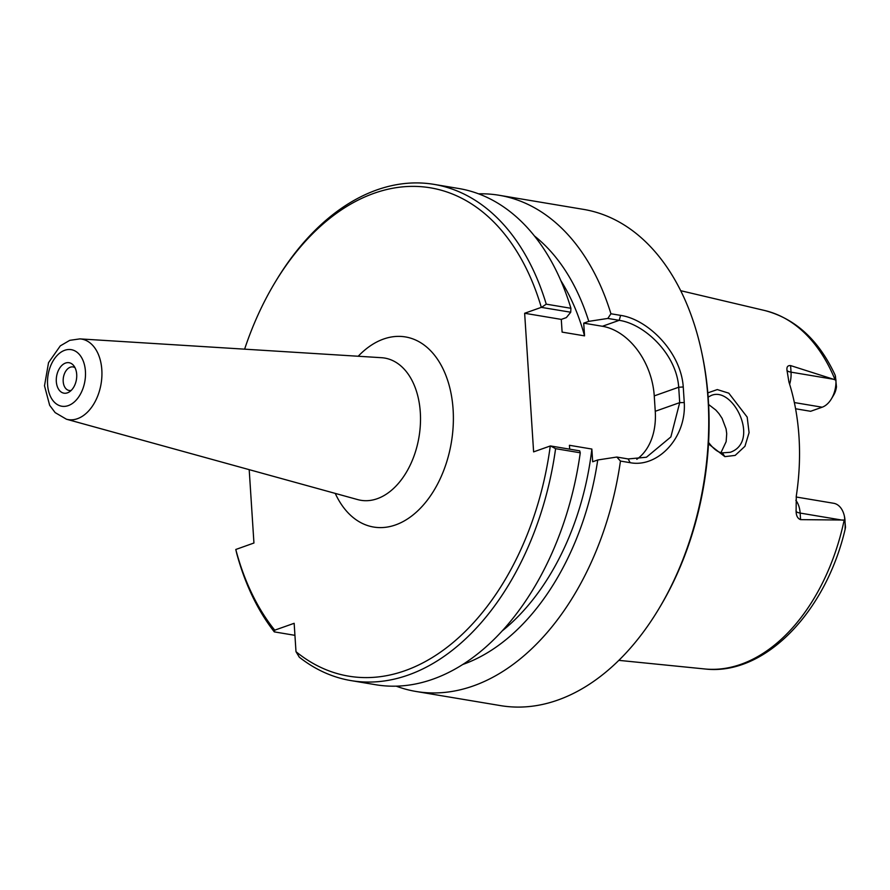 <?xml version="1.0" encoding="UTF-8"?>
<svg xmlns="http://www.w3.org/2000/svg" width="890" height="890" viewBox="0 0 890 890"><rect width="100%" height="100%" fill="white"/><g stroke="black" fill="none" stroke-linecap="round" stroke-linejoin="round"><path stroke-width="1.33" d="M550.521 445.957L550.276 445.979A247.576 161.057 99.5 0 1 295.992 651.68L299.307 657.187A251.559 163.649 -80.5 0 0 351.027 680.605A251.559 163.649 -80.5 0 0 555.594 448.671L580.258 452.799L579.702 450.841L550.521 445.957L555.594 448.671M550.276 445.979L533.611 451.875L524.644 313.269L541.309 307.361L570.735 312.223L570.913 308.285L546.249 304.157L541.554 307.35M244.617 349.169A247.576 161.057 99.5 0 1 274.565 283.209A247.576 161.057 99.5 0 1 541.309 307.361M249.2 469.653L253.939 543.011L235.783 549.486A247.576 161.057 99.5 0 0 274.743 630.165L294.156 623.3L295.992 651.68M65.549 363.053A15.442 10.046 99.5 0 1 73.625 365.523A15.442 10.046 99.5 0 1 76.418 379.596A15.442 10.046 99.5 0 1 69.186 392.001A15.442 10.046 99.5 0 1 56.437 382.811A15.442 10.046 99.5 0 1 65.549 363.053M71.233 390.376A11.926 7.765 99.5 0 1 69.097 390.465A11.926 7.765 99.5 0 1 63.19 379.474A11.926 7.765 99.5 0 1 70.321 367.203A11.926 7.765 99.5 0 1 73.036 366.936A11.926 7.765 99.5 0 1 75.027 367.726M616.803 457.048L620.452 461.065L630.165 462.689C657.332 467.995 686.546 438.236 684.254 402.547L683.253 386.972C680.95 351.861 647.72 319.299 620.63 315.383L610.929 313.758L607.837 318.431L619.195 320.333C644.805 324.049 676.534 354.398 678.703 387.239L679.704 402.636L670.871 436.923L646.463 457.226L628.162 458.951L616.803 457.048L597.735 459.974L592.684 461.765L591.861 449.05L569.422 445.289L569.678 449.161M591.861 449.05A219.619 142.867 99.5 0 1 502.205 630.91M597.735 459.974A230.777 150.132 99.5 0 1 462.722 664.496M620.452 461.065A251.559 163.649 99.5 0 1 416.097 691.486A251.559 163.649 99.5 0 1 396.217 686.157M636.795 459.307A63.891 45.646 70.5 0 0 655.251 411.291L654.25 395.894A63.891 45.646 70.5 0 0 602.408 326.274L583.718 323.148L588.779 321.357L607.837 318.431M546.249 304.157A251.559 163.649 -80.5 0 0 434.042 184.375A251.559 163.649 -80.5 0 0 275.711 281.318L274.565 283.209M570.913 308.285A251.559 163.649 -80.5 0 0 458.706 188.502L434.042 184.375M351.027 680.605L375.68 684.733A251.559 163.649 -80.5 0 0 580.258 452.799M294.935 635.338L274.309 631.878A251.559 163.649 -80.5 0 1 236.796 553.747L235.783 549.486M274.309 631.878L274.743 630.165M708.151 397.107L711.154 395.516C733.26 385.648 760.538 441.774 730.301 452.276L722.357 452.877C718.174 452.521 713.58 449.038 708.573 442.441M708.485 443.921L724.872 456.637L735.173 455.402L744.941 446.291L749.08 432.64L747.177 417.099L728.81 393.18L717.296 389.575L707.817 392.879M844.977 520.049A22.995 14.963 -80.5 0 0 844.443 516.356L845.5 527.18C845.1 529.773 844.999 529.65 845.177 526.824L844.977 520.049L800.566 519.638L800.143 513.074A22.995 14.963 -80.5 0 0 795.838 500.291M789.63 384.257A22.995 14.963 -80.5 0 0 791.032 372.154L790.609 365.59C787.75 365.356 786.549 366.914 786.994 370.251L788.918 381.988A185.42 120.628 -80.5 0 1 796.294 496.008L796.105 511.172C796.172 515.744 797.651 518.57 800.566 519.638M796.049 510.415L796.105 511.172A11.982 3.082 176.3 0 0 800.143 513.074L842.607 520.183M790.609 365.59L833.496 379.262L791.032 372.154A11.982 3.082 -3.7 0 1 786.994 370.251L787.027 370.952M833.496 379.262L835.933 380.197L835.131 375.102C818.833 340.091 795.348 318.564 764.688 310.51A181.883 118.314 99.5 0 1 835.076 379.774M721.011 452.554L726.14 441.663L726.718 433.742L726.095 428.98L722.09 418.333L718.898 413.539L715.816 410.056L708.618 404.505M478.586 193.831A251.559 163.649 99.5 0 1 499.112 195.266L583.595 209.395A251.559 163.649 99.5 0 1 701.765 352.596A251.559 163.649 99.5 0 1 658.923 608.682A251.559 163.649 99.5 0 1 500.58 705.625L416.097 691.486M499.112 195.266A251.559 163.649 99.5 0 1 610.929 313.758M534.423 235.961A230.777 150.132 99.5 0 1 588.779 321.357M658.923 608.682L660.057 606.791A247.576 161.057 -80.5 0 0 702.221 354.765L701.765 352.596M570.735 312.223L566.34 317.608L561.29 319.399L524.644 313.269M795.571 408.766L810.634 411.291L822.16 407.208A22.995 14.963 -80.5 0 0 831.416 398.853A22.995 14.963 -80.5 0 0 835.933 380.197M835.421 376.025L836.455 386.916A15.019 9.768 99.5 0 1 833.685 395.049L831.416 398.853M845.5 527.18C845.1 529.773 844.999 529.65 845.177 526.824L845.5 527.18M844.443 516.356A22.995 14.963 -80.5 0 0 833.641 503.273L796.149 496.998M561.29 319.399L562.113 332.115L584.541 335.864L583.718 323.148M560.811 280.572A219.619 142.867 99.5 0 1 584.541 335.864M357.747 499.613L66.427 419.212A40.818 26.555 -80.5 0 0 101.093 383.724A40.818 26.555 -80.5 0 0 79.866 338.89L381.499 357.702A72.101 46.903 99.5 0 1 419.012 436.901A72.101 46.903 99.5 0 1 357.769 499.613M335.252 493.405A96.376 62.689 -80.5 0 0 414.462 513.786A96.376 62.689 -80.5 0 0 451.441 395.56A96.376 62.689 -80.5 0 0 383.534 339.057A96.376 62.689 -80.5 0 0 358.203 356.245M64.714 350.293A28.68 18.657 99.5 0 1 83.782 385.971A28.68 18.657 99.5 0 1 51.019 397.574A28.68 18.657 99.5 0 1 64.714 350.293M620.63 315.383L619.195 320.333L602.408 326.274M654.25 395.894L678.703 387.239L683.253 386.972M655.251 411.291L679.704 402.636L684.254 402.547M628.162 458.951L630.165 462.689M724.872 456.637L722.346 452.877M844.154 520.194A181.883 118.314 99.5 0 1 704.713 668.957L618.85 660.358M822.16 407.208L794.347 402.558M66.427 419.212L55.147 412.604L49.662 405.306L44.5 385.793L48.538 362.653L60.298 345.876L69.776 340.336L79.866 338.89M764.688 310.51L680.694 290.696M704.713 668.957C764.454 676.144 825.775 612.309 845.189 529.049"/></g></svg>
